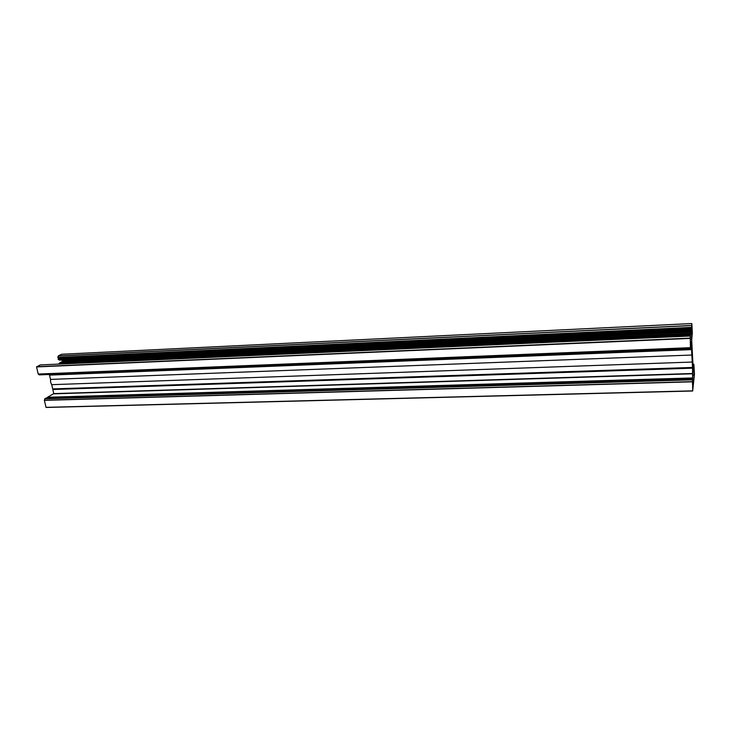 <?xml version="1.0" encoding="UTF-8"?>
<svg xmlns="http://www.w3.org/2000/svg" width="731" height="731" viewBox="0 0 731 731"><rect width="100%" height="100%" fill="white"/><g stroke="black" fill="none" stroke-linecap="round" stroke-linejoin="round"><path stroke-width="1.1" d="M50.494 379.407L691.864 355.028L50.494 379.407L50.658 382.276L51.7 384.67L692.23 362.046L51.7 384.67M691.873 355.147L692.22 361.946M691.581 345.059L692.275 352.022L691.754 352.04M691.709 348.943L692.038 358.373L692.604 358.364L692.275 352.022M691.672 344.831L691.937 348.943M692.632 384.268L692.869 388.033L694.194 375.432L693.957 370.708L694.24 374.181L693.902 365.454L693.271 371.074L692.942 365.354L692.467 384.278M692.604 358.364L692.577 365.92M692.339 363.371L692.878 368.232M692.887 365.911L692.933 368.232M50.485 379.316L49.388 374.546L691.544 348.861L691.252 343.305L690.429 347.819L690.21 336.05L690.493 347.38M691.316 343.214L691.882 345.27L691.599 338.873L692.266 333.546L691.818 325.688L691.91 330.942L59.147 359.643M692.824 373.486L53.774 393.607L52.824 389.495L692.549 368.177L692.677 391.012L694.45 374.226L693.883 364.266L693.235 369.731L691.7 340.006L692.33 332.742L691.855 323.541L691.663 327.57M692.549 368.177L692.23 362.046M692.504 367.437L52.696 388.919L51.737 384.753M692.495 363.362L692.476 365.929M692.038 358.373L692.531 365.92M690.42 347.673L38.213 374.044L36.559 366.925L40.223 364.933M40.187 364.924L690.21 336.041L40.159 364.933M38.213 374.044L39.255 374.884L690.557 348.797L39.191 374.857M691.864 355.028L691.544 348.861M49.516 375.122L691.59 349.61M692.531 367.739L52.696 388.919M53.774 393.607L47.497 397.262L47.533 397.947M692.193 381.82L44.363 400.36L44.847 398.724L46.227 398.002M44.363 400.36L46.099 407.459L692.686 391.003L46.099 407.459M61.596 354.261L691.846 323.55L61.623 354.252L58.279 355.906L57.795 357.413L691.636 327.698L57.913 357.678M691.718 327.57L691.754 328.694L58.791 358.418L58.745 357.642M691.754 328.694L691.891 330.832M58.791 358.418L58.361 359.679L691.773 330.275L58.361 359.679M692.111 331.097L61.505 360.054M61.559 360.182L692.12 331.216M62.491 360.282L62.537 361.845M61.45 361.9L58.288 364.12M691.855 336.79L690.32 336.854M691.828 337L690.347 337.064M691.234 341.77L690.493 341.788L691.234 341.77L690.987 343.698L690.375 343.725M690.987 343.698L690.384 343.945M690.959 343.917L690.402 346.11M690.521 347.38L690.548 346.101M691.617 343.195L691.572 347.819L691.234 341.761M49.553 374.784L691.572 349.171M691.773 352.251L692.284 352.232M691.773 352.305L692.303 352.287M691.901 354.754L692.467 354.736M691.91 354.974L692.467 354.946M691.919 355.12L692.485 355.102M692.019 358.016L692.595 357.989M692.029 358.172L692.595 358.153M694.194 375.432L692.796 375.469M689.936 338.124L36.632 366.697M691.599 325.459L58.279 355.906M689.936 338.426L36.559 366.925M690.429 347.819L38.277 374.144M692.824 373.779L53.71 393.845M692.367 377.945L47.497 397.262M692.367 378.238L47.433 397.49M692.394 378.759L47.524 397.892M46.19 397.993L692.266 378.832L46.154 398.002M692.175 379.727L44.847 398.724M692.166 379.846L44.783 398.815M692.193 381.637L44.363 400.222M692.668 390.847L45.989 407.341M693.874 364.248L692.942 364.276L693.874 364.239M693.783 365.061L692.997 365.089M693.783 365.345L693.006 365.372M693.792 365.637L693.025 365.664L693.783 365.664M693.692 365.902L693.034 365.92L693.692 365.893M691.599 325.569L58.215 355.997M691.617 327.36L57.795 357.413M691.764 328.95L58.718 358.619M691.718 329.242L58.215 358.875M691.727 329.526L58.151 359.095M691.754 330.12L58.252 359.551M692.248 332.139L62.638 360.95M692.166 333.29L61.386 361.909L692.166 333.281M692.038 334.295L59.723 362.759M692.047 334.57L59.65 362.978M692.056 334.871L59.704 363.206M692.065 335.154L59.64 363.435M690.356 338.928L691.599 338.873M693.244 370.809L692.732 370.827M693.262 371.056L692.741 371.074L693.271 371.074M694.039 368.936L693.509 368.954M694.066 369.292L693.463 369.31M693.957 370.727L693.308 370.754L693.957 370.708M693.957 371.019L693.28 371.037M694.185 375.012L692.842 375.058M690.457 339.211L691.599 339.166M690.557 348.806L39.255 374.884M691.91 330.942L59.522 360.145M692.129 331.289L61.733 360.319"/></g></svg>
